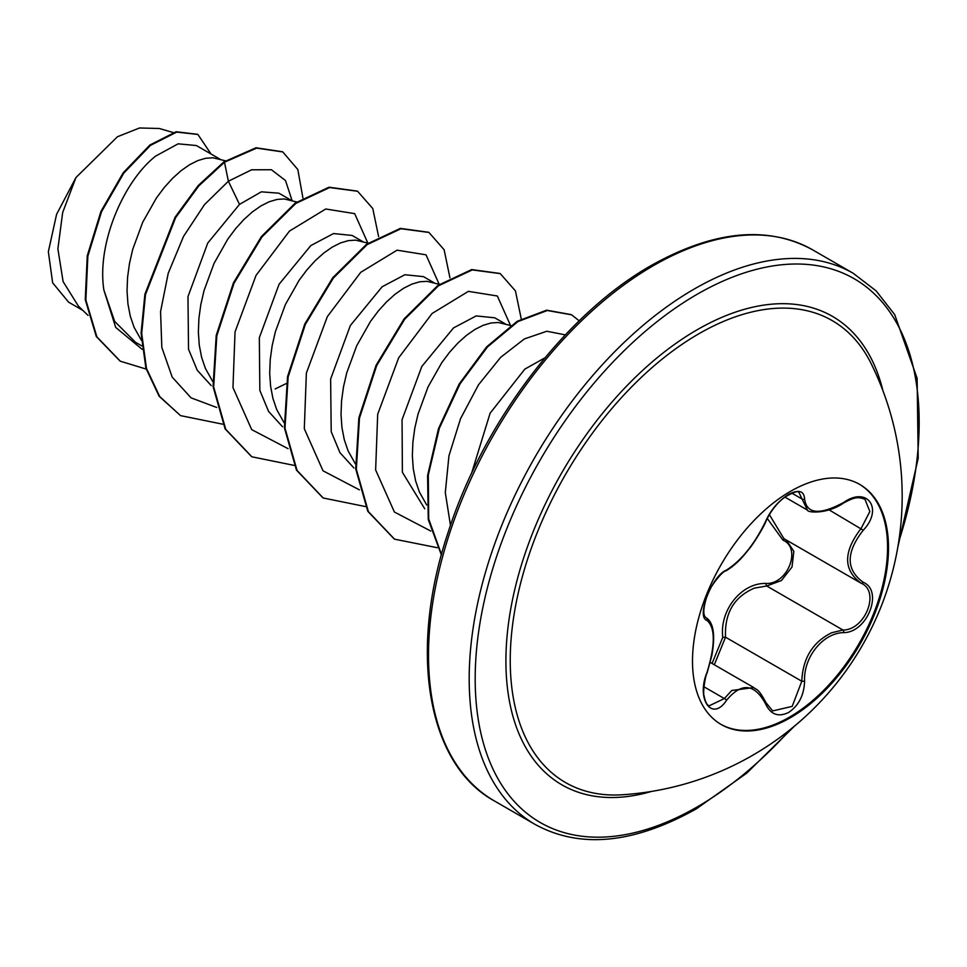 <?xml version="1.0" encoding="UTF-8"?>
<svg xmlns="http://www.w3.org/2000/svg" width="967" height="967" viewBox="0 0 967 967"><rect width="100%" height="100%" fill="white"/><g stroke="black" fill="none" stroke-linecap="round" stroke-linejoin="round"><path stroke-width="1.45" d="M859.325 484.201A138.583 80.019 -60 0 1 879.982 595.406A138.583 80.019 -60 0 1 789.568 717.103A138.583 80.019 -60 0 1 720.741 724.235M790.51 491.333A138.583 80.019 -60 0 1 859.796 484.467A138.583 80.019 -60 0 1 881.046 595.527A138.583 80.019 -60 0 1 790.51 717.647A138.583 80.019 -60 0 1 721.213 724.513A138.583 80.019 -60 0 1 699.963 613.453A138.583 80.019 -60 0 1 790.51 491.333M726.507 570.071C741.459 560.437 754.478 544.24 765.562 521.491C770.651 510.068 778.338 501.015 788.625 494.355C798.694 489.278 804.024 490.813 804.604 498.96C806.659 514.166 819.69 515.326 843.695 502.453C867.387 485.736 883.657 508.908 863.253 530.218C845.847 552.423 845.847 569.781 863.253 582.291C883.669 590.728 867.339 632.684 843.695 632.611C823.002 632.877 803.311 657.391 804.604 681.239C804.024 695.249 798.694 705.656 788.625 712.449C778.326 717.429 770.651 714.553 765.562 703.819C754.465 683.439 741.447 682.279 726.507 700.338C712.05 722.361 695.805 699.153 706.986 672.524C715.375 645.074 715.375 627.692 706.986 620.403C695.793 617.321 712.087 575.365 726.507 570.071A2.115 1.765 63.4 0 1 725.733 570.989L725.733 570.989C733.216 566.674 740.48 559.978 747.527 550.876C754.163 543.623 765.997 522.917 765.973 521.092C770.953 510.697 777.287 502.671 784.986 497.026C793.907 491.901 798.609 490.474 799.068 492.759L807.421 510.068C807.433 512.945 827.812 514.13 843.659 502.949C855.65 496.506 858.092 497.014 864.933 499.226L864.885 499.202M712.05 663.459L722.772 637.35C719.375 610.129 741.616 582.557 766.106 583.452A2.115 1.064 -91.4 0 0 766.698 585.99L754.393 588.129C734.05 596.869 724.428 613.223 725.528 637.205L714.311 664.764M765.562 703.819A2.115 1.148 157.4 0 0 765.973 702.658L772.693 710.926L792.191 706.369L801.8 681.239C802.743 658.309 812.703 642.136 831.656 632.744L842.958 630.025C865.211 630.254 880.393 591.26 861.15 583.222L861.186 583.234C843.127 570.131 843.127 551.855 861.15 528.381L869.865 511.507L864.933 499.226M706.986 672.524L707.167 672.754C704.967 676.441 702.755 693.653 704.061 695.648C705.257 701.837 706.974 705.221 709.198 705.801L724.356 698.561L731.777 690.474L753.789 687.561C756.399 690.196 757.741 687.174 765.973 702.658M725.733 570.989C723.135 570.3 709.307 587.15 707.155 595.66C703.166 608.001 702.767 615.338 705.946 617.671L705.644 617.466M766.106 583.452C787.754 584.443 801.848 548.071 782.932 540.13L767.218 518.397M622.216 794.765L622.216 794.765A266.699 153.983 -60 0 1 514.347 612.848A266.699 153.983 -60 0 1 698.815 333.796A266.699 153.983 -60 0 1 871.146 363.616L871.146 363.616A299.093 299.093 0 0 1 622.216 794.765M544.953 357.814L524.827 369.116L490.1 413.235L471.509 473.528M196.398 145.546L178.133 143.829L155.747 156.038C124.26 180.478 96.543 242.935 103.88 290.052L114.674 321.419L135.453 342.233L141.786 345.896M225.468 160.836L213.006 157.778L205.729 158.25L197.86 160.57L189.58 164.741L181.095 170.675L172.622 178.279L164.342 187.417L156.473 197.921L142.717 222.217L132.721 249.365L129.493 263.375L127.571 277.311L127.04 290.922L127.934 303.94L130.279 316.124L134.05 327.245L141.351 340.227M291.587 200.507L278.931 193.195L261.332 191.829L239.502 204.388L207.736 243.08L187.973 296.627L188.529 349.244L197.256 370.252L211.205 385.591M296.736 201.994L284.334 198.96L277.058 199.432L269.189 201.752L260.909 205.923L252.435 211.858L243.95 219.461L235.67 228.599L227.801 239.103L214.045 263.399L204.049 290.547L200.822 304.557L198.9 318.494L198.368 332.104L199.262 345.122L201.607 357.307L205.391 368.427L212.68 381.409M362.915 241.69L352.121 235.452L333.542 233.555L310.83 245.57L279.064 284.274L259.325 337.725L259.845 390.39L268.584 411.422L282.521 426.749M368.076 243.176L355.663 240.142L348.386 240.614L340.517 242.935L332.249 247.105L323.764 253.04L315.278 260.643L306.998 269.781L299.129 280.285L285.374 304.581L275.377 331.729L272.15 345.739L270.228 359.676L269.696 373.286L270.603 386.304L272.936 398.489L276.719 409.609L284.008 422.591M434.256 282.872L423.449 276.635L404.883 274.737L382.158 286.752L350.356 325.504L330.629 379.04L331.21 431.657L339.949 452.665L353.922 467.992M439.405 284.358L426.991 281.324L419.726 281.796L411.857 284.117L403.577 288.287L395.092 294.222L386.607 301.825L378.327 310.963L370.458 321.467L356.702 345.763L346.718 372.911L343.478 386.921L341.556 400.858L341.025 414.468L341.931 427.487L344.276 439.671L348.047 450.791L355.336 463.773M505.584 324.054L494.778 317.817L476.199 315.919L453.499 327.934L421.842 366.42L402.054 419.726L402.393 472.271L424.731 508.787M510.733 325.541L498.319 322.507L491.055 322.978L483.186 325.299L474.906 329.469L466.42 335.404L457.935 343.007L449.667 352.145L441.786 362.649L428.03 386.945L418.046 414.094L414.807 428.103L412.897 442.04L412.353 455.65L413.26 468.669L415.605 480.853L419.376 491.973L426.665 504.955M275.172 388.939L286.292 383.548M82.872 310.407L68.621 302.175L52.641 282.823L48.35 251.698L56.594 214.311L75.97 177.517L117.466 136.734L139.514 127.982L159.265 128.49L173.153 132.515M75.97 177.517L62.674 212.51L57.887 248.882L63.109 281.602L78.387 306.104L88.045 315.387M239.502 204.388L228.381 181.228L251.613 169.793L271.437 169.733L285.507 180.551L292.119 200.665M142.161 349.353L115.689 327.402L103.88 290.052M216.729 407.482L191.055 397.836L172.211 377.142L161.815 347.395L160.57 311.567L168.222 273.274L183.537 236.395L204.472 204.641L228.381 181.228L224.489 162.238L256.593 148.12L282.799 151.94L297.824 169.527L302.913 197.945M146.174 369.08L120.295 361.199L96.893 336.854L85.858 300.024L87.852 256.182L101.535 211.749L123.849 173.045L150.514 145.34L176.731 132.092L197.897 134.473L211.048 154.007M223.897 161.9L198.211 185.555L175.039 217.285L144.893 294.222L141.097 333.144L145.884 368.089L159.108 396.216L180.527 415.617L159.7 396.555L146.476 368.427L141.702 333.482L145.485 294.572L175.631 217.635L198.815 185.906L224.489 162.238L223.897 161.9L256.001 147.77L282.497 151.771M120.005 361.017L96.289 336.516L85.265 299.673L87.248 255.844L100.943 211.41L123.256 172.706L149.921 145.002L176.139 131.742L197.594 134.304M367.859 243.116L354.684 213.634L325.734 208.993L289.435 231.113L256.025 275.414L235.041 331.886L232.962 387.549L251.698 429.626L288.057 448.664M439.187 284.298L426.012 254.817L397.062 250.175L360.764 272.295L327.354 316.596L306.37 373.069L304.303 428.732L323.026 470.808L359.386 489.846M510.516 325.48L497.34 295.999L468.379 291.357L432.08 313.501L398.67 357.814L377.686 414.287L375.631 469.95L394.391 512.027L430.762 531.028M565.32 334.872L546.814 331.246L524.368 338.933L500.664 357.331L478.508 384.793L460.522 418.723L448.942 455.868L445.303 492.614L450.477 525.359M180.527 415.617L222.736 424.199M378.605 236.589L372.778 208.546L357.609 191.273L329.626 187.55L295.817 203.433L262.009 236.891L234.026 283.222L216.813 335.767L213.659 386.921L225.734 429.275L251.867 456.799L294.065 465.381M449.933 277.771L444.119 249.74L428.949 232.455L400.967 228.732L367.158 244.603L333.349 278.061L305.367 324.392L288.142 376.949L284.987 428.103L297.062 470.47L323.208 497.993L365.405 506.563M521.261 318.953L515.447 290.922L500.277 273.637L472.295 269.914L438.486 285.785L404.677 319.231L376.695 365.574L359.47 418.119L356.327 469.273L368.391 511.64L394.524 539.163L437.265 547.697M579.209 320.814L571.594 314.819L547.298 310.504L517.937 321.564L487.501 346.923L460.05 383.863L439.344 428.224L428.296 475.027L428.707 518.965L441.496 554.514M357.307 191.103L329.034 187.199L295.225 203.082L261.416 236.54L233.434 282.872L216.221 335.416L213.066 386.57L225.142 428.937L251.565 456.629M428.647 232.285L400.374 228.381L366.566 244.264L332.745 277.722L304.762 324.054L287.55 376.61L284.395 427.765L296.47 470.131L322.905 497.812M499.987 273.468L471.703 269.563L437.894 285.434L404.085 318.892L376.103 365.224L358.878 417.78L355.723 468.935L367.798 511.301L394.234 538.994M571.304 314.638L546.609 310.177L517.152 321.334L486.619 346.887L459.144 384.044L438.486 428.635L427.595 475.583L428.26 519.533L441.387 554.937M722.772 637.35L725.528 637.205L801.8 681.239L804.604 681.239M784.721 539.115A2.115 1.257 -61.9 0 0 782.932 540.13M786.292 540.021L793.847 551.323L792.009 567.037L781.433 580.514L766.698 585.99L842.958 630.025A2.115 1.197 86 0 1 843.695 632.611M769.321 514.541L783.899 538.643L860.267 582.738M863.253 530.218L829.142 509.899M804.604 498.96A2.115 1.716 -179.5 0 1 801.8 498.875L791.864 493.146M705.765 617.55L706.2 617.804A2.115 1.97 115.6 0 1 706.986 620.403M703.952 686.775L724.356 698.561A2.115 1.088 35.2 0 1 726.507 700.338M863.253 582.291A2.115 1.402 117.9 0 1 861.186 583.234A2.115 1.402 117.9 0 1 861.15 583.222L861.657 583.5M651.504 791.429A270.482 156.158 -60 0 1 507.3 633.663A270.482 156.158 -60 0 1 697.171 329.759A270.482 156.158 -60 0 1 882.907 390.644M790.269 729.565A313.937 181.252 -60 0 1 697.171 806.937A313.937 181.252 -60 0 1 475.184 678.774A313.937 181.252 -60 0 1 697.171 294.27A313.937 181.252 -60 0 1 898.706 541.738M494.415 800.954L535.089 824.428A318.179 183.706 -60 0 1 486.316 569.466A318.179 183.706 -60 0 1 694.173 289.073A318.179 183.706 -60 0 1 853.269 273.323L812.606 249.837A318.179 183.706 120 0 0 653.511 265.599A318.179 183.706 120 0 0 445.642 545.992A318.179 183.706 120 0 0 494.415 800.954C427.535 764.534 407.832 651.951 448.241 532.055C483.367 422.071 566.009 313.574 651.395 265.393C713.9 230.448 767.641 225.263 812.606 249.837M710.31 662.455L753.728 687.525M535.089 824.428C580.043 849.002 633.784 843.816 696.3 808.883L746.669 773.201L794.427 726.169M196.386 145.546L220.258 159.325M282.799 151.94L282.195 151.601M897.847 547.044L918.203 458.261L917.115 378.254L894.705 314.626L876.15 290.898L853.269 273.323M784.902 497.074L807.409 510.08M707.167 672.754L711.857 655.469C715.362 635.573 713.622 623.099 706.659 618.046L706.659 618.046"/></g></svg>
